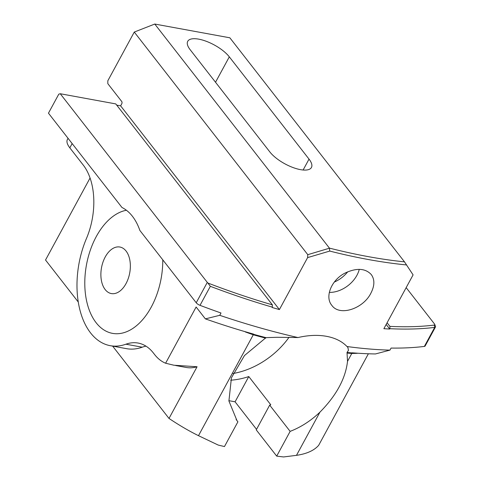 <?xml version="1.0" encoding="UTF-8"?>
<svg xmlns="http://www.w3.org/2000/svg" width="481" height="481" viewBox="0 0 481 481"><rect width="100%" height="100%" fill="white"/><g stroke="black" fill="none" stroke-linecap="round" stroke-linejoin="round"><path stroke-width="0.72" d="M116.721 105.141L120.629 105.856L121.735 103.824A1.671 1.01 100.4 0 0 121.741 101.521L107.816 83.652L107.822 80.784L134.271 32.059L154.774 24.05L229.858 37.801L404.491 261.85L413.089 274.879L383.868 328.691A396.44 149.789 -151.5 0 0 389.73 329.034L386.165 324.459M154.774 24.05L329.407 248.106A394.354 149.002 28.5 0 0 404.491 261.85M229.311 56.848L309.024 159.121A25.036 9.458 -151.5 0 1 311.441 167.478A25.036 9.458 -151.5 0 1 292.899 167.496A25.036 9.458 -151.5 0 1 269.853 151.948L190.139 49.675A25.036 9.458 -151.5 0 1 187.722 41.312A25.036 9.458 -151.5 0 1 206.265 41.294A25.036 9.458 -151.5 0 1 229.311 56.848L215.524 82.245M347.709 271.825A25.036 17.52 -37.9 0 1 334.325 282.058M329.329 292.4A25.036 17.52 142.1 0 0 356.926 275.306A25.036 17.52 142.1 0 0 359.259 269.372M406.655 264.953A396.44 149.789 -151.5 0 1 329.75 251.07L307.618 257.6L279.401 309.566A396.44 149.789 -151.5 0 1 272.204 307.515L272.384 304.858L115.759 103.908L60.257 93.741L58.79 94.162L48.461 113.173L121.976 207.497A63.847 38.702 100.4 0 1 139.875 230.453L196.23 302.759A4.173 1.575 28.5 0 0 200.018 305.333A396.44 149.789 28.5 0 0 221.001 312.999L219.739 315.32L222.39 316.209C248.581 324.946 273.779 332.064 297.986 337.548C308.345 335.161 317.851 334.752 326.521 336.327C335.137 337.921 341.961 341.318 346.999 346.524C361.61 348.503 375.39 349.687 388.341 350.084L389.959 350.126L391.071 348.076A396.44 149.789 28.5 0 0 424.374 346.416A4.173 1.575 28.5 0 0 425.15 345.995L435.473 326.984A4.173 1.575 28.5 0 0 435.461 326.244L434.74 324.386A2.501 0.944 28.5 0 0 434.505 323.99L406.162 287.632M389.73 329.034L389.917 328.697A396.44 149.789 28.5 0 0 434.698 327.399A4.173 1.575 28.5 0 0 435.473 326.984M272.39 307.173A396.44 149.789 -151.5 0 1 210.341 286.315L207.894 283.032A4.173 1.575 28.5 0 1 207.287 282.383L60.257 93.741M370.875 293.206C374.711 285.75 374.843 279.539 371.272 274.555C365.374 268.284 356.77 267.731 345.448 272.889C331.547 279.575 324.489 296.783 331.8 305.321C339.586 316.672 363.215 308.76 370.875 293.206M389.917 328.697L389.905 326.377A394.769 149.158 28.5 0 0 434.277 325.078A2.501 0.944 28.5 0 0 434.74 324.386M389.905 326.377L387.091 322.763M233.081 373.496A66.246 46.362 142.1 0 0 289.033 337.295M162.77 259.83A62.596 37.945 100.4 0 1 138.859 323.623A62.596 37.945 100.4 0 1 96.128 322.727A62.596 37.945 100.4 0 1 88.306 256.758A62.596 37.945 100.4 0 1 126.413 210.257M68.049 138.306L67.412 139.484A25.036 9.458 28.5 0 0 69.829 147.847L83.237 165.049A58.423 35.414 100.4 0 1 86.46 238.492A75.114 45.533 -79.6 0 0 110.251 345.683A75.114 45.533 -79.6 0 0 125.914 344.204L142.238 347.192A58.423 35.414 100.4 0 1 145.965 346.152M236.111 419.504L237.909 421.807L236.989 420.677L228.914 400.986L231.427 377.801L244.468 355.555L265.981 337.638A396.025 149.633 -151.5 0 1 245.37 331.962L253.637 334.115A396.44 149.789 -151.5 0 1 205.375 318.873L196.128 307.01L165.608 363.221A58.423 35.414 100.4 0 1 154.599 354.539L153.385 352.988A58.423 35.414 -79.6 0 0 138.101 343.055A58.423 35.414 -79.6 0 0 125.914 344.204M205.375 318.873L219.739 315.32M368.38 353.775L318.681 445.31C314.165 450.493 306.764 453.842 296.482 455.345L283.616 456.95A396.44 149.789 -151.5 0 1 276.701 456.12L256.247 429.876L269.685 405.128L290.139 431.373C300.92 427.194 310.846 420.797 319.925 412.169C336.339 395.532 345.538 378.595 347.522 361.345L347.011 352.477L348.46 350.366L347.877 347.42L346.999 346.524M269.685 405.128A66.246 46.362 142.1 0 0 270.773 404.774L248.785 376.557A66.246 46.362 142.1 0 1 230.67 380.194M297.986 337.548L277.092 337.295L265.981 337.638M389.959 350.126L375.445 353.95A396.44 149.789 -151.5 0 1 352.158 352.801L357.275 353.313A396.025 149.633 -151.5 0 1 347.011 352.477M265.704 338.143A396.44 149.789 -151.5 0 1 253.271 334.794L198.491 435.678L218.206 445.063A396.44 149.789 28.5 0 0 224.471 446.554L237.909 421.807M198.491 435.678C189.033 431.012 179.203 425.264 169.005 418.44L112.638 346.122M78.295 302.056L45.527 260.017L90.061 177.994M256.535 429.347L235.077 401.809L248.785 376.557M228.878 400.679L235.077 401.809M357.275 353.313L351.791 353.481A396.44 149.789 -151.5 0 1 347.246 353.078M290.139 431.373L276.701 456.12M175.649 365.53L186.207 367.46A58.423 35.414 -79.6 0 0 197.072 366.75L173.936 365.229L165.608 363.221M197.072 366.75L169.005 418.44M253.271 334.794L245.37 331.962M110.251 345.683L126.575 348.671A75.114 45.533 -79.6 0 0 142.238 347.192M272.384 304.858A394.769 149.158 -151.5 0 1 207.894 283.032M279.401 309.566L120.629 105.856M134.271 32.059L307.786 254.677L307.618 257.6M329.75 251.07L329.407 248.106M329.232 248.262L307.786 254.677M105.165 289.556A23.659 14.346 -79.6 0 0 129.846 272.222A23.659 14.346 -79.6 0 0 111.851 249.134A23.659 14.346 -79.6 0 0 105.165 289.556M309.024 159.121L303.114 170.009M424.374 346.416L434.698 327.399L434.277 325.078M200.018 305.333L210.341 286.315M72.15 143.566L69.829 147.847M351.791 353.481L347.522 361.345M319.925 412.169L296.482 455.345M196.23 302.759L207.287 282.383"/></g></svg>
